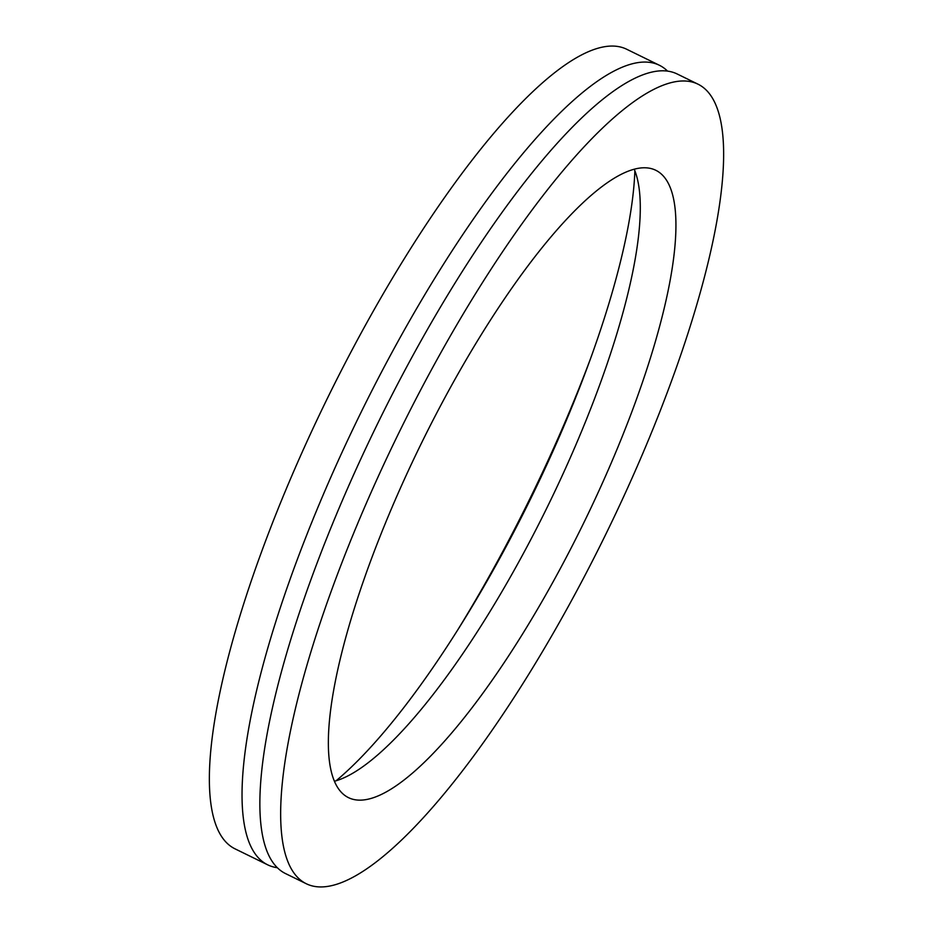 <?xml version="1.0" encoding="UTF-8"?>
<svg xmlns="http://www.w3.org/2000/svg" width="933" height="933" viewBox="0 0 933 933"><rect width="100%" height="100%" fill="white"/><g stroke="black" fill="none" stroke-linecap="round" stroke-linejoin="round"><path stroke-width="1.4" d="M697.989 84.168L677.195 73.987A445.181 115.225 116.1 0 0 403.243 373.387A445.181 115.225 116.1 0 0 265.94 848.4A445.181 115.225 116.1 0 0 285.51 873.568L306.304 883.749A445.181 115.225 116.1 0 0 580.256 584.35A445.181 115.225 116.1 0 0 717.559 109.336A445.181 115.225 116.1 0 0 697.989 84.168A445.181 115.225 116.1 0 0 424.037 383.568A445.181 115.225 116.1 0 0 286.734 858.582A445.181 115.225 116.1 0 0 306.304 883.749M667.55 71.106A445.181 115.225 116.1 0 0 659.363 65.252A445.181 115.225 116.1 0 0 385.422 364.651A445.181 115.225 116.1 0 0 248.108 839.665A445.181 115.225 116.1 0 0 267.689 864.833A445.181 115.225 116.1 0 0 277.334 867.713M659.363 65.252L626.696 49.251A445.181 115.225 116.1 0 0 352.744 348.65A445.181 115.225 116.1 0 0 215.441 823.664A445.181 115.225 116.1 0 0 235.011 848.832L267.689 864.833M457.123 630.906A428.049 110.794 116.1 0 0 590.647 358.307M336.067 780.793A392.443 101.569 116.1 0 0 634.872 170.797M333.128 777.9A349.292 90.408 116.1 0 0 348.487 797.645A349.292 90.408 116.1 0 0 563.439 562.727A349.292 90.408 116.1 0 0 671.165 190.029A349.292 90.408 116.1 0 0 655.806 170.284A349.292 90.408 116.1 0 0 440.854 405.19A349.292 90.408 116.1 0 0 333.128 777.9M334.411 781.259A349.292 90.408 116.1 0 0 545.373 510.969A349.292 90.408 116.1 0 0 635.525 172.57A349.292 90.408 116.1 0 0 634.23 169.2"/></g></svg>
